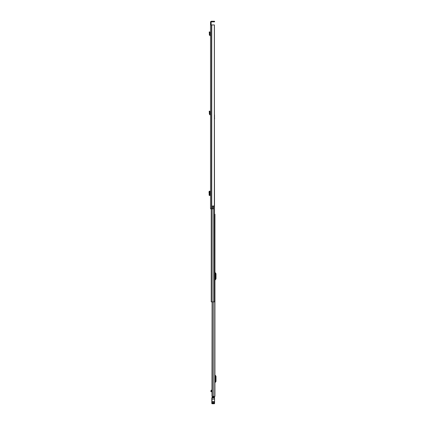 <?xml version="1.0" encoding="UTF-8"?>
<svg xmlns="http://www.w3.org/2000/svg" width="425" height="425" viewBox="0 0 425 425"><rect width="100%" height="100%" fill="white"/><g stroke="black" fill="none" stroke-linecap="round" stroke-linejoin="round"><path stroke-width="0.64" d="M210.534 32.401L210.534 35.094L209.95 34.914L210.088 33.086L209.493 33.182L210.088 33.086L209.759 31.886L209.18 32.045L209.328 32.582L209.907 32.422M210.534 129.593L210.534 130.512M210.534 129.205L210.534 127.675M210.534 24.942L210.534 208.813L212.479 208.813L212.479 205.998L214.343 205.998L214.343 24.942L210.534 24.942L210.534 24.48L211.135 24.48L211.135 22.196A0.345 0.345 0 0 1 211.485 21.85L214.115 21.85L214.115 21.25L214.577 21.25L214.577 21.85L214.115 21.85M214.115 21.25L211.485 21.25A0.946 0.946 0 0 0 210.534 22.196L210.534 24.48M210.534 111.616L210.534 114.314L209.95 114.134L210.088 112.306L209.493 112.402L210.088 112.306L209.759 111.106L209.18 111.265L209.328 111.802L209.907 111.642M211.135 24.48L211.135 24.942M212.479 206.04L213.408 206.04L213.408 208.813L212.479 208.813M214.343 24.942L214.418 114.893M214.418 24.942L214.343 205.998M214.577 21.85L214.577 21.25M210.534 191.192L210.534 195.505M210.433 191.192L209.95 191.202L210.433 191.192M209.344 195.426L210.502 195.505L209.95 195.5L210.088 191.25L209.344 191.271M210.088 191.239L209.493 191.239L210.035 191.255L210.035 195.442L209.297 195.42L208.994 191.84L209.36 191.202L209.982 191.197M209.493 195.442L210.088 195.458L209.514 194.857L209.514 191.84L210.035 191.255M209.36 195.426L210.046 195.468M210.534 35.7L209.982 35.636L209.35 34.866L209.95 34.914M209.35 34.866L209.328 32.582M210.534 114.92L209.982 114.856L209.35 114.086L209.95 114.134M209.35 114.086L209.328 111.802M214.944 396.371L214.944 214.258L214.944 396.371L212.001 396.371L212.112 301.851M214.944 214.258L214.598 214.258M214.944 381.82L215.406 381.183L215.406 376.481L214.944 375.849M214.944 382.952A0.552 0.552 0 0 1 215.077 382.596L215.81 381.719A0.829 0.829 0 0 0 216.006 381.183L216.006 376.481A0.829 0.829 0 0 0 215.81 375.95L215.077 375.073A0.552 0.552 0 0 1 214.944 374.717M214.944 279.246L215.406 278.614L215.406 273.913L214.944 273.275M214.944 280.383A0.552 0.552 0 0 1 215.077 280.027L215.81 279.145A0.829 0.829 0 0 0 216.006 278.614L216.006 273.913A0.829 0.829 0 0 0 215.81 273.376L215.077 272.499A0.552 0.552 0 0 1 214.944 272.143M214.343 396.371L213.074 396.387L213.074 397.093M211.469 390.139L210.928 390.665L212.001 390.665M211.48 390.139L212.346 390.161M212.001 391.101L210.928 391.101L210.928 391.675L212.001 391.675L210.928 391.653M210.928 391.101L210.928 390.665M213.074 396.371L214.343 396.387L214.343 396.727L213.074 396.727M214.343 396.727L214.343 397.093L212.452 397.014L213.074 397.014L212.452 397.014L211.809 397.864L211.804 403.522L214.577 403.522L214.577 397.842M211.804 403.522L212.038 399.197L214.577 399.181M211.804 399.181L212.038 398.018L214.577 398.002M212.038 397.497L211.809 398.002L212.038 397.497A1.153 1.153 0 0 1 212.192 397.332L214.577 397.322L214.577 402.082M211.804 401.498L214.343 401.503L214.343 403.128L211.804 403.118L212.038 402.247L214.577 402.422M211.804 399.548L211.804 402.013M212.075 397.295L212.452 397.014M212.612 397.093L212.192 397.332M214.944 395.128L214.944 393.927M214.944 302.983L214.944 304.183M214.944 389.358L214.944 388.158M214.418 118.586L214.598 301.851L211.23 301.851L211.23 208.813M214.598 301.851L214.598 298.897M214.508 118.378L214.598 118.883M214.508 118.586L214.508 114.893M211.746 24.942L211.746 208.813M211.586 24.942L211.586 208.813M211.485 24.942L211.485 208.813M209.297 191.277L209.812 191.277M208.994 191.845L209.514 191.845M208.994 194.857L209.514 194.857M209.297 195.42L209.812 195.42M210.465 35.689L210.534 35.094M209.982 35.636L210.051 35.041M210.465 114.909L210.534 114.314M209.982 114.856L210.051 114.256M212.357 301.851L212.357 396.371M213.743 301.851L213.743 396.371M212.197 396.371L212.197 301.851M210.928 391.584L212.001 391.584M212.001 390.283L211.236 390.283M211.804 403.038L214.577 403.038M213.701 205.998L213.701 301.851M212.128 208.813L212.128 301.851M210.099 191.245L210.099 195.452M212.001 391.675L212.001 390.198M212.038 403.75L214.343 403.75"/></g></svg>
